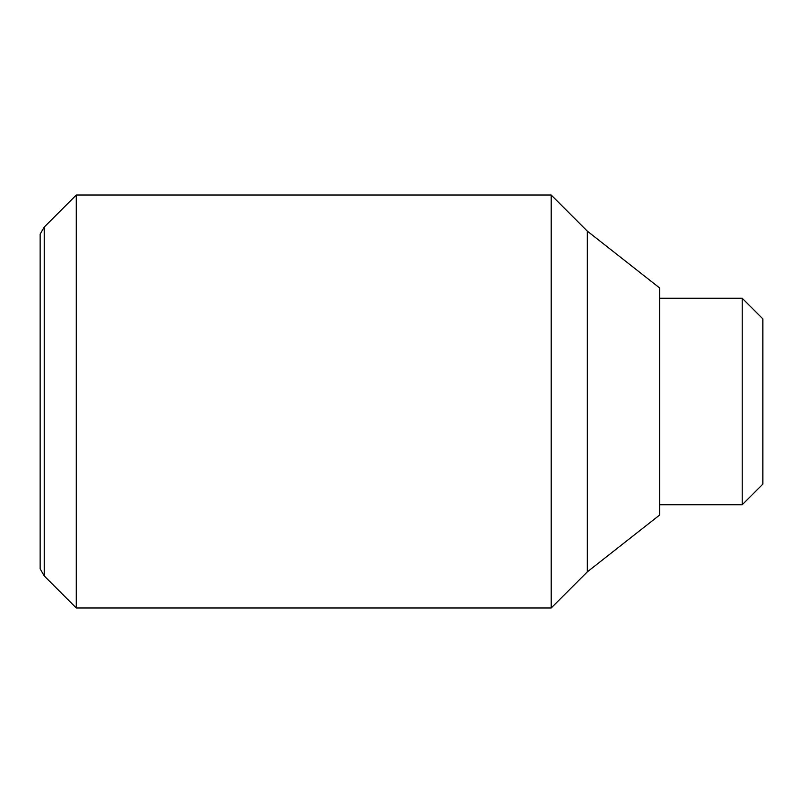 <?xml version="1.0" encoding="UTF-8"?>
<svg xmlns="http://www.w3.org/2000/svg" width="803" height="803" viewBox="0 0 803 803"><rect width="100%" height="100%" fill="white"/><g stroke="black" fill="none" stroke-linecap="round" stroke-linejoin="round"><path stroke-width="1.2" d="M76.285 401.5L76.285 195.019L44.235 227.058L44.235 575.942L76.285 607.981L76.285 401.5M587.334 571.846L587.334 231.154L659.604 287.936L659.604 515.064L587.334 571.846L551.199 607.981L551.199 195.019L76.285 195.019M44.235 227.058L40.15 234.145L40.15 568.855L44.235 575.942M742.203 298.254L762.85 318.901L762.85 484.099L742.203 504.746L742.203 298.254L659.604 298.254M587.334 231.154L551.199 195.019M742.203 504.746L659.604 504.746M551.199 607.981L76.285 607.981"/></g></svg>
